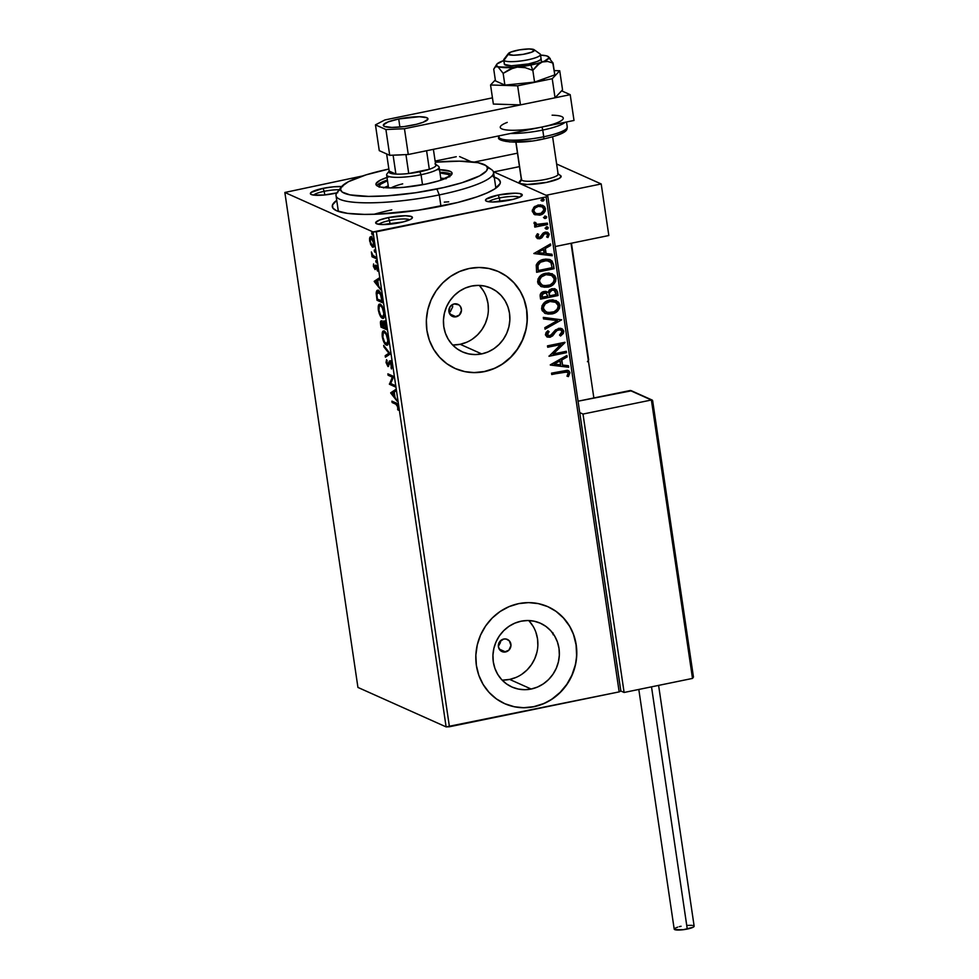 <?xml version="1.0" encoding="UTF-8"?>
<svg xmlns="http://www.w3.org/2000/svg" width="979" height="979" viewBox="0 0 979 979"><rect width="100%" height="100%" fill="white"/><g stroke="black" fill="none" stroke-linecap="round" stroke-linejoin="round"><path stroke-width="1.47" d="M494.248 177.101A84.916 16.043 171.6 0 1 499.192 185.141A84.916 16.043 171.6 0 1 442.435 205.957A84.916 16.043 171.6 0 1 334.316 209.482A84.916 16.043 171.6 0 1 336.727 200.365L332.505 204.941L332.872 208.062L336.433 210.669L347.447 213.349L364.408 214.401L378.298 214.132L418.119 210.216L457.511 202.531L477.006 196.84L487.175 192.887L494.628 188.996L500.098 183.575L500.33 181.947L498.36 179.071L493.232 176.783M499.363 197.978A15.921 3.01 -8.4 0 0 488.815 201.772A15.921 3.01 171.6 0 1 499.363 197.978L499.902 201.625L499.363 197.978A15.921 3.01 171.6 0 1 519.506 197.244A15.921 3.01 -8.4 0 0 499.363 197.978L498.164 195.041L499.363 197.978M509.594 200.157A18.577 3.512 171.6 0 1 485.939 200.928A18.577 3.512 171.6 0 1 498.164 195.041L486.171 199.165L485.621 200.622L486.404 201.184L492.523 202.004L512.898 199.41L518.344 197.734L522.211 195.262L519.898 193.573L515.235 193.193L498.164 195.041A18.577 3.512 171.6 0 1 522.015 195.604A18.577 3.512 171.6 0 1 509.594 200.157M389.532 220.544A15.921 3.01 -8.4 0 0 378.983 224.338A15.921 3.01 171.6 0 1 389.532 220.544L390.07 224.191L389.532 220.544A15.921 3.01 171.6 0 1 409.675 219.798A15.921 3.01 -8.4 0 0 389.532 220.544L388.333 217.595L389.532 220.544M399.762 222.71A18.577 3.512 171.6 0 1 376.12 223.493A18.577 3.512 171.6 0 1 388.333 217.595L379.595 220.018L375.716 222.49L376.572 223.75L382.691 224.558L403.067 221.964L410.446 219.431L412.379 217.815L411.523 216.567L405.404 215.747L388.333 217.595A18.577 3.512 171.6 0 1 412.183 218.158A18.577 3.512 171.6 0 1 399.762 222.71M324.208 191.309A15.921 3.01 -8.4 0 0 313.659 195.09A15.921 3.01 171.6 0 1 324.208 191.309L324.747 194.943L324.208 191.309A15.921 3.01 171.6 0 1 339.211 189.73A15.921 3.01 -8.4 0 0 324.208 191.309L323.021 188.36L324.208 191.309M336.739 192.973A18.577 3.512 171.6 0 1 334.451 193.475A18.577 3.512 171.6 0 1 310.796 194.246A18.577 3.512 171.6 0 1 323.021 188.36L311.028 192.484L310.478 193.94L312.705 194.943L323.78 195.041L337.743 192.728M456.116 316.804A6.633 6.241 -65.9 0 1 448.92 309.694A6.633 6.241 -65.9 0 1 454.219 303.918L458.906 304.897L460.571 306.708L461.476 310.367L459.42 315.005L454.88 316.927L451.429 315.825L448.92 311.64L450.083 306.708L454.219 303.918A6.633 6.241 -65.9 0 1 461.415 311.028A6.633 6.241 -65.9 0 1 456.116 316.804L449.728 313.941L456.116 316.804M505.605 651.941A6.633 6.241 -65.9 0 1 498.409 644.831A6.633 6.241 -65.9 0 1 503.708 639.042L506.167 639.042L509.313 640.841L510.965 645.491L508.909 650.142L504.369 652.063L499.988 650.142L498.409 646.776L499.571 641.845L503.708 639.042A6.633 6.241 -65.9 0 1 510.903 646.152A6.633 6.241 -65.9 0 1 505.605 651.941L499.217 649.077L505.605 651.941M452.592 344.938A34.926 32.882 114.1 0 0 460.179 344.29L481.668 353.908A34.926 32.882 -65.9 0 1 462.382 351.853A34.926 32.882 -65.9 0 1 443.781 316.486A34.926 32.882 -65.9 0 1 471.645 286.052L478.156 285.391L484.593 286.052L490.736 288.022L496.341 291.216L501.187 295.523L505.091 300.761L507.893 306.745L509.508 313.231L509.851 319.986L508.921 326.729L506.755 333.215L503.426 339.199L499.07 344.437L493.857 348.744L487.983 351.938L481.668 353.908L475.158 354.569L468.708 353.908L462.565 351.938L456.973 348.744L452.127 344.437L448.223 339.199L445.421 333.215L443.805 326.729L443.463 319.974L444.393 313.231L446.559 306.745L449.887 300.761L454.244 295.523L459.457 291.216L465.331 288.022L471.645 286.052A34.926 32.882 -65.9 0 1 490.92 288.107A34.926 32.882 -65.9 0 1 509.533 323.474A34.926 32.882 -65.9 0 1 481.668 353.908L460.179 344.29A34.926 32.882 114.1 0 0 486.612 320.06A34.926 32.882 114.1 0 0 479.233 285.415M502.08 680.062A34.926 32.882 114.1 0 0 509.667 679.414L531.156 689.032A34.926 32.882 -65.9 0 1 511.87 686.989A34.926 32.882 -65.9 0 1 493.269 651.61A34.926 32.882 -65.9 0 1 521.134 621.188L527.644 620.527L534.081 621.188L540.224 623.158L545.829 626.352L550.675 630.647L554.579 635.897L557.381 641.869L558.997 648.367L559.339 655.11L558.409 661.865L556.243 668.351L552.915 674.323L548.558 679.573L543.345 683.868L537.471 687.062L531.156 689.032L524.646 689.705L518.197 689.032L512.054 687.062L506.461 683.868L501.615 679.573L497.711 674.323L494.909 668.351L493.294 661.853L492.951 655.11L493.881 648.367L496.047 641.869L499.376 635.897L503.732 630.647L508.945 626.352L514.819 623.158L521.134 621.188A34.926 32.882 -65.9 0 1 540.408 623.231A34.926 32.882 -65.9 0 1 559.021 658.61A34.926 32.882 -65.9 0 1 531.156 689.032L509.667 679.414A34.926 32.882 114.1 0 0 536.1 655.196A34.926 32.882 114.1 0 0 528.721 620.539M504.54 703.583A53.074 49.966 114.1 0 0 533.751 706.667L533.922 706.74A53.074 49.966 -65.9 0 1 504.626 703.632A53.074 49.966 -65.9 0 1 476.345 649.872A53.074 49.966 -65.9 0 1 518.699 603.627L509.104 606.613L500.171 611.471L492.241 618.006L485.621 625.973L480.567 635.065L477.275 644.928L475.855 655.184L476.381 665.439L478.829 675.302L483.1 684.382L489.023 692.349L496.39 698.896L504.907 703.754L514.232 706.74L524.034 707.756L533.922 706.74L543.516 703.754L552.45 698.896L560.367 692.361L566.988 684.394L572.042 675.302L575.346 665.439L576.753 655.184L576.227 644.928L573.78 635.065L569.521 625.985L563.586 618.018L556.219 611.471L547.714 606.613L538.377 603.627L528.574 602.611L518.699 603.627A53.074 49.966 -65.9 0 1 547.995 606.747A53.074 49.966 -65.9 0 1 576.264 660.495A53.074 49.966 -65.9 0 1 533.922 706.74L533.751 706.667A53.074 49.966 114.1 0 0 576.093 660.47A53.074 49.966 114.1 0 0 547.91 606.711M455.051 368.459A53.074 49.966 114.1 0 0 484.275 371.543L484.434 371.616A53.074 49.966 -65.9 0 1 455.137 368.496A53.074 49.966 -65.9 0 1 426.856 314.736A53.074 49.966 -65.9 0 1 469.21 268.491L459.616 271.489L450.683 276.347L442.753 282.882L436.132 290.849L431.078 299.941L427.786 309.792L426.367 320.047L426.893 330.302L429.34 340.166L433.611 349.258L439.534 357.225L446.901 363.76L455.419 368.618L464.744 371.616L474.546 372.62L484.434 371.616L494.028 368.618L502.961 363.76L510.879 357.225L517.499 349.258L522.553 340.178L525.858 330.315L527.265 320.06L526.739 309.805L524.291 299.941L520.033 290.849L514.097 282.882L506.73 276.347L498.225 271.489L488.888 268.491L479.086 267.487L469.21 268.491A53.074 49.966 -65.9 0 1 498.507 271.611A53.074 49.966 -65.9 0 1 526.775 325.371A53.074 49.966 -65.9 0 1 484.434 371.616L484.275 371.543A53.074 49.966 114.1 0 0 526.604 325.346A53.074 49.966 114.1 0 0 498.421 271.575M391.784 209.885L388.394 210.632L391.784 209.885A79.605 15.04 -8.4 0 0 373.929 214.291M338.391 211.427A79.605 15.04 171.6 0 1 338.306 211.048L336.03 195.58A79.605 15.04 171.6 0 1 340.496 189.449M357.935 687.429L284.852 192.471L373.036 231.937L446.118 726.895L357.935 687.429L446.118 726.895L373.036 231.937L284.852 192.471L362.597 175.963L284.852 192.471L357.935 687.429M370.539 238.362L370.772 237.371L369.768 237.579L369.634 241.005L372.167 246.818L373.256 247.112L373.954 246.01L373.427 240.614L371.065 236.894L370.025 237.114L369.511 238.937L370.686 244.652L373.121 247.149M376.217 258.64L376.009 257.257L372.656 255.201L371.384 251.946L372.032 256.767L376.217 258.64L376.009 257.257L373.134 255.764L371.384 251.946L372.032 256.767L376.217 258.64M373.378 266.361L375.03 269.543L376.585 266.68L377.6 271.146L377.747 268.54L376.548 265.431L375.52 265.236L374.639 268.099L373.513 264.146L373.378 266.361L375.446 269.335L375.985 266.618L374.639 268.099L373.586 263.951L373.378 266.361M378.31 290.482C377.111 289.747 376.401 290.702 376.193 293.333L376.903 293.186L376.193 293.333L377.025 300.272L382.74 302.829L381.002 294.018L379.093 290.996L377.27 290.384L376.193 293.076L377.025 300.272L382.74 302.829L382.116 298.632C381.198 293.724 379.925 291.008 378.31 290.482L377.429 290.335L378.432 290.127M383.915 321.075L382.875 323.266L381.406 321.039C380.513 320.647 380.244 321.822 380.611 324.551L380.99 327.108L386.705 329.666L385.555 323.511L383.915 321.075L382.875 323.266L381.761 321.283L380.684 321.222L380.99 327.108L386.705 329.666L386.167 326.056L383.548 321.014M390.291 353.957L383.682 345.379L383.903 346.896L388.896 353.223L385.2 355.671L385.42 357.188L390.291 353.957L383.682 345.379L383.903 346.896L388.896 353.223L385.2 355.671L385.42 357.188L390.291 353.957M394.929 385.42L390.682 383.523L393.595 376.401L387.88 373.843L388.088 375.226L392.346 377.135L389.422 384.257L395.137 386.815L394.929 385.42L390.682 383.523L393.644 376.719L387.88 373.843L388.088 375.226L392.346 377.135L389.422 384.257L395.137 386.815L394.929 385.42M395.92 404.229L397.315 405.526L398.11 410.177L398.269 407.068L397.095 403.789L391.918 401.145L392.126 402.528L396.923 404.021L392.126 402.528L395.92 404.229L397.682 406.811L398.11 410.177L398.269 407.068C397.56 404.18 396.728 402.773 395.773 402.871L391.918 401.145L392.126 402.528L393.02 401.635L396.923 404.021L395.92 404.229M390.719 393.044L397.29 401.39L394.965 397.205L394.219 392.126L395.773 391.098L395.553 389.581L390.682 392.812L391.686 392.603L390.719 393.044L397.29 401.39L394.965 397.205L394.219 392.126L395.773 391.098L395.553 389.581L390.719 393.044M390.009 360.97L388.614 363.136L389.532 362.952L388.614 363.136L388.296 364.604L389.152 364.421L387.684 365.106L386.558 359.636L386.105 362.683L387.917 366.501L389.715 362.56L391.062 362.169L390.205 362.352L392.077 365.204L391.013 367.712L392.016 367.504L391.013 367.712L391.478 368.961L392.126 365.473L390.584 361.435L389.312 361.141L387.868 365.143L386.766 363.38L386.558 359.636L386.056 362.377L388.137 366.562L389.715 362.56L390.633 362.732L391.478 368.961L392.126 365.473L389.666 360.921L390.658 360.713M386.252 344.008L387.574 344.938L386.326 345.061C387.965 345.844 388.614 343.972 388.284 339.432C387.207 334.561 385.873 331.808 384.245 331.159C382.581 330.339 381.932 332.224 382.287 336.849L382.287 336.849C383.364 341.695 384.71 344.424 386.326 345.061L387.696 344.816L388.296 343.445L387.525 336.225L384.514 331.306L383.278 331.086L382.263 332.774L383.046 340.031L385.249 344.216L387.329 344.853L385.848 343.519M383.609 318.102L382.361 318.224C384.001 319.007 384.649 317.135 384.319 312.595C383.254 307.724 381.908 304.971 380.293 304.322C378.628 303.502 377.967 305.387 378.322 310.013L378.322 310.013C379.399 314.859 380.745 317.588 382.361 318.224L383.731 317.979L384.331 316.609L383.572 309.388L380.819 304.64L379.314 304.249L378.298 305.938L379.081 313.194L381.284 317.38L383.364 318.016L381.896 316.682M374.259 281.536L380.819 289.87L378.494 285.684L377.747 280.618L379.301 279.59L379.081 278.073L374.223 281.303L375.214 281.095L374.259 281.536L380.819 289.87L378.494 285.684L377.747 280.618L379.301 279.59L379.081 278.073L374.259 281.536M376.462 262.861L375.838 260.683L376.279 262.715L376.12 260.549L376.462 262.861L376.768 261.907M374.884 252.215L374.272 250.049L374.712 252.08L374.541 249.902L374.235 250.844L374.884 252.215L375.19 251.273M372.326 234.862L371.714 232.696L372.155 234.727L371.983 232.549L371.677 233.492L372.326 234.862L372.632 233.92M546.074 196.926L619.169 691.884L449.434 726.748L376.34 231.79L546.074 196.926L373.036 231.937L376.34 231.79L449.434 726.748L446.118 726.895L619.169 691.884L546.074 196.926L547.763 196.045L493.379 171.704L547.763 196.045L546.074 196.926M534.926 214.756L540.787 214.866L545.205 211.085L545.474 208.723L544.544 206.618L540.457 204.819L534.767 206.447L532.246 210.301L533.971 214.217L539.662 215.172C543.284 214.462 545.23 212.308 545.474 208.723L542.88 205.431L538.156 204.99L533.812 207.267L532.258 211.44L534.926 214.756M547.579 224.509L547.371 223.126L538.67 224.68L536.1 224.032L535.758 222.612L534.301 222.233L534.02 223.077L536.492 225.354L534.607 225.745L534.815 227.128L547.579 224.509L534.779 226.92L547.579 224.509L547.371 223.126L536.627 224.35L535.758 222.612L534.301 222.233L534.02 223.371L536.492 225.354L534.607 225.745L534.815 227.128L547.579 224.509M536.002 236.796L537.422 238.582L540.249 238.619L542.109 237.469L544.238 234.116L546.147 233.492L547.714 234.813L546.649 236.991L547.959 237.542L549.195 234.005L547.689 232.378L545.462 232.109L542.99 233.247L539.784 237.297L537.814 236.93L538.646 234.336L537.434 233.748L536.064 235.939L537.422 238.582L539.747 238.754L541.644 237.897L544.238 234.116L546.771 233.663L547.714 234.813L546.649 236.991L547.959 237.542L549.256 234.336L547.726 232.39L545.144 232.158L543.235 233.026L540.592 236.808L539.478 237.371L537.569 236.392L538.646 234.336L537.434 233.748L536.002 236.796M553.49 264.501L551.997 260.903L549.341 259.411L545.499 259.105L540.641 260.426L536.321 264.82L536.627 272.284L554.102 268.699L553.49 264.501L553.784 268.552L553.49 264.501L550.357 259.778L543.945 259.337C540.335 259.863 537.765 261.797 536.223 265.125L536.627 272.284L554.102 268.699L536.602 272.076L553.784 268.552L553.49 264.501M558.067 295.536L556.598 289.845L551.948 288.683L549.366 289.931L547.897 292.452L544.997 291.399L541.558 292.586L540.175 294.801L540.592 299.121L558.067 295.536L540.567 298.913L558.067 295.536L557.54 291.926L555.338 288.976L551.948 288.683L547.897 292.452L543.932 291.522C541.191 292.109 539.943 293.798 540.212 296.576L540.592 299.121L558.067 295.536M561.652 319.827L543.296 317.404L543.516 318.909L557.418 320.574L544.813 327.684L545.034 329.201L561.652 319.827L544.997 328.895L561.652 319.827L543.296 317.404L543.516 318.909L557.418 320.574L544.813 327.684L545.034 329.201L561.652 319.827M566.303 351.29L553.306 353.957L564.969 342.271L547.494 345.856L547.702 347.239L560.734 344.571L549.035 356.27L566.511 352.673L566.303 351.29L553.306 353.957L565.018 342.577L547.494 345.856L547.702 347.239L560.734 344.571L549.035 356.27L566.511 352.673L566.303 351.29M563.353 372.155L567.685 372.301L568.15 373.648L566.976 376.169L568.42 376.597L569.937 372.779L569.032 371.041L567.257 370.295L551.532 373.158L551.728 374.541L563.035 372.008L551.703 374.333L567.184 371.971L568.15 373.158L566.976 376.169L568.42 376.597L569.937 372.779L568.285 370.576L551.532 373.158L551.728 374.541L563.353 372.155M550.333 365.057L568.664 367.247L568.432 365.742L562.558 365.032L561.811 359.966L567.135 356.968L566.914 355.45L550.296 364.824L568.664 367.247L568.432 365.742L562.558 365.032L561.811 359.966L567.135 356.968L566.914 355.45L550.333 365.057M560.49 329.837L558.36 329.58L560.649 329.899L562.019 331.648L559.523 335.075L560.575 336.017L563.794 331.183L562.497 329.079L560.172 328.234L555.521 329.874L550.284 335.687L547.31 334.904L549.084 331.624L547.848 330.767L546.074 332.505L545.413 334.855L547.139 337.033L550.651 337.057L557.039 330.535L559.217 329.666L561.224 330.253L562.019 331.648L559.523 335.075L560.575 336.017L563.341 333.411L563.794 331.183L561.493 334.965M556.06 300.553L559.951 305.142L556.219 300.626L549.733 300.1C544.679 301.055 541.962 304.016 541.595 309.021L545.181 313.415L553.416 313.549L557.589 311.065L559.523 308.385L559.951 305.142L558.593 302.254L552.915 299.843L548.95 300.296L545.23 301.96L541.999 305.742L542.072 310.563L545.609 313.586L551.862 313.965L545.022 313.341M552.095 273.716L555.986 278.305L552.266 273.79L545.768 273.263C540.714 274.218 538.009 277.179 537.63 282.185L541.216 286.578L549.452 286.712L553.624 284.228L555.558 281.548L555.986 278.305L554.628 275.417L548.95 273.006L544.985 273.459L541.265 275.123L538.034 278.905L538.107 283.726L541.644 286.749L547.91 287.128L541.057 286.504M533.861 253.549L552.193 255.739L551.972 254.234L546.098 253.524L545.352 248.458L550.675 245.448L550.455 243.942L533.861 253.549L552.193 255.739L551.972 254.234L546.098 253.524L545.352 248.458L550.675 245.448L550.455 243.942L533.861 253.549M546.331 226.7L548.277 227.703L546.661 226.847L545.364 228.303L546.992 229.159L547.922 228.67L547.42 226.847L545.364 228.034L546.992 229.159L545.046 228.156M544.752 216.053L546.71 217.057L545.083 216.2L543.798 217.656L546.343 218.036L546.686 216.934L545.597 216.163L543.786 217.522L545.425 218.513L543.467 217.509M542.195 198.7L544.153 199.704L542.525 198.847L541.24 200.303L543.786 200.683L544.079 199.459L543.039 198.81L541.228 200.034L542.868 201.16L540.91 200.157M620.845 691.015L547.763 196.045L620.845 691.015L619.169 691.884L620.845 691.015L624.112 692.471L583.007 414.056L579.739 412.6L583.007 414.056L651.39 400.007L583.007 414.056L624.112 692.471L692.508 678.423L624.112 692.471L620.845 691.015M471.07 161.719L459.579 156.579L471.07 161.719M456.263 156.726L435.117 161.07L456.263 156.726M342.687 186.622L333.68 186.793L323.021 188.36A18.577 3.512 171.6 0 1 341.659 186.561M487.493 167.752A79.605 15.04 171.6 0 1 493.538 172.316L495.827 187.784A79.605 15.04 171.6 0 1 495.851 188.176M448.688 201.809L444.295 202.127L448.688 201.809M448.969 311.885A47.763 9.031 -8.4 0 0 450.377 311.579L452.763 306.66M498.678 645.553L499.474 644.549L498.678 645.553M500.073 643.399L500.453 642.151L500.073 643.399M500.612 640.866L500.453 642.151L500.612 640.866M474.387 372.546L484.275 371.543L493.857 368.545M502.79 363.686L510.72 357.151L517.34 349.185L522.394 340.105L525.686 330.241M527.106 319.986L526.58 309.731L524.132 299.868M519.861 290.775L513.938 282.809L506.571 276.274M455.247 368.545L464.584 371.543M523.875 707.682L533.751 706.667L543.345 703.681M552.278 698.822L560.208 692.288L566.829 684.321L571.883 675.229L575.175 665.365M576.594 655.11L576.068 644.855L573.621 634.992M569.35 625.911L563.427 617.945L556.06 611.398M504.736 703.681L514.073 706.667M503.157 680.087L509.667 679.414L515.97 677.444M521.856 674.25L527.069 669.954L531.426 664.704L534.754 658.732L536.92 652.247M537.85 645.491L537.508 638.749L535.892 632.25M533.09 626.279L529.186 621.029M453.669 344.951L460.179 344.29L466.493 342.32M472.367 339.126L477.581 334.818L481.937 329.58L485.266 323.596L487.432 317.11M488.362 310.367L488.019 303.612L486.404 297.126M483.602 291.142L479.698 285.905M568.126 370.503L569.937 372.779L568.42 376.597L567 376.132L568.101 376.45L569.582 373.672L569.313 371.665L567.747 370.343M567 371.898L563.035 372.008L567.049 371.922M566.633 355.61L567.135 356.968L561.481 359.819L562.558 365.032L561.481 359.819L566.817 356.821L566.633 355.61M568.126 365.705L568.664 367.247L550.32 364.947L568.334 367.101L568.126 365.705M559.78 360.786L554.2 363.931L559.78 360.786L554.2 363.931L560.11 360.933L560.686 364.812L554.53 364.078L560.686 364.812L559.78 360.786M566.009 351.351L566.511 352.673L548.999 356.062L566.18 352.526L566.009 351.351M560.404 344.424L547.665 347.031L560.404 344.424M564.675 342.332L552.976 353.811L564.675 342.332M557.039 330.535L554.261 333.264L557.039 330.535M552.523 335.981L554.591 333.411L552.523 335.981L549.635 337.094L552.523 335.981M561.554 328.565L563.794 331.183L561.726 328.638L558.507 328.344L549.684 335.87L548.154 335.748L546.882 334.365L549.084 331.624L547.848 330.767L545.413 334.855L547.102 337.009L549.965 337.241L546.955 336.935M548.558 335.785L546.882 334.365L547.995 335.662M561.481 334.977L563.5 331.416L561.444 328.516M548.925 337.204L552.193 335.834L556.353 330.706M556.708 330.388L560.453 329.813M557.088 320.427L543.504 318.799L557.088 320.427M551.862 313.965C556.855 313.011 559.547 310.074 559.951 305.142L559.621 304.995C559.217 309.927 556.525 312.864 551.544 313.818L551.862 313.965M544.557 313.133L548.362 314.075L552.327 313.635L555.999 311.958L558.373 309.658M547.689 314.014L548.362 314.075M549.953 314.051L550.749 313.965M559.107 308.422L559.45 304.188L556.366 300.712M559.45 304.188L559.156 303.429M546.294 312.13L543.112 308.764L544.434 304.249L549.611 301.348L555.313 301.96M555.069 301.838L549.611 301.348L555.24 301.911L558.165 305.546C557.81 309.486 555.644 311.836 551.654 312.582L546.355 312.179L543.382 308.593C543.749 304.616 545.927 302.254 549.941 301.495L549.611 301.348C545.609 302.107 543.418 304.469 543.051 308.446L546.196 312.093M546.71 291.681L545.719 291.35M555.166 288.903L557.54 291.926L557.736 295.389L556.978 290.873L554.334 288.585M554.126 290.212L551.826 289.931L549.023 292.745L549.146 294.997L549.354 292.892L552.156 290.078L554.298 290.273L556.072 294.508L549.574 295.854L549.341 291.73L551.324 290.065L554.395 290.371L553.159 289.894M546.123 293.015L547.787 296.221L542.182 297.371L542.366 293.896L546.123 293.015L543.847 292.758L541.644 295.78L544.165 292.905L546.258 293.076L547.787 296.221L541.852 297.224L542.048 293.749L545.805 292.868M547.91 287.128C552.89 286.174 555.582 283.237 555.986 278.305L555.656 278.158C555.252 283.09 552.56 286.027 547.579 286.982L547.91 287.128M540.604 286.296L544.41 287.239L548.362 286.798L552.034 285.122L554.408 282.821M545.988 287.214L546.784 287.128M555.142 281.585L555.485 277.351L552.401 273.875M555.485 277.351L555.191 276.592M542.329 285.293L539.148 281.928L540.469 277.412L545.646 274.512L551.348 275.123M551.104 275.001L545.646 274.512L551.275 275.075L554.2 278.709C553.845 282.65 551.679 284.999 547.689 285.746L542.403 285.342L539.417 281.756C539.784 277.779 541.962 275.417 545.976 274.658L545.646 274.512C541.644 275.27 539.453 277.632 539.086 281.609L542.231 285.256M550.186 259.704L553.159 264.354L552.156 261.369L549.745 259.508M548.889 260.94L543.822 260.585C540.861 261.014 538.805 262.605 537.655 265.382L538.217 270.534L537.985 265.529C539.123 262.751 541.179 261.148 544.153 260.732L549.048 261.014L550.896 262.568L552.107 267.671L538.217 270.534L537.569 265.884L539.258 262.739L543.822 260.585L548.778 260.891M550.174 244.101L550.675 245.448L545.022 248.311L545.768 253.377L545.022 248.311L550.345 245.313L550.174 244.101M551.654 254.197L552.193 255.739L533.849 253.439L551.862 255.592L551.654 254.197M543.321 249.278L537.74 252.423L543.321 249.278L537.74 252.423L543.639 249.425L544.214 253.304L538.058 252.57L544.214 253.304L543.321 249.278M537.422 233.748L538.646 234.336L537.238 236.245L539.148 237.224L537.238 236.245L538.315 234.189L537.422 233.748M539.478 237.371L537.569 236.392M547.542 232.317L549.256 234.336L547.959 237.542L546.661 236.979L547.628 237.395L548.938 235.082L547.371 232.231M546.612 233.602L543.92 233.969L541.644 237.897L537.251 238.497M537.422 238.582L540.885 238.056L544.177 233.761L546.515 233.54M548.681 235.951L548.938 235.082M538.291 237.261L537.238 236.245M545.364 228.303L546.992 229.159L548.277 227.703L546.661 226.847M548.277 227.703L546.992 229.159M546.001 229.074L547.591 228.523L547.665 226.932M534.632 224.57L535.342 224.95M535.501 225.023L536.492 225.354M536.565 224.313L535.44 222.466L536.468 224.277M547.077 223.175L547.249 224.362L547.077 223.175M543.798 217.656L545.425 218.513L546.71 217.057L545.083 216.2M546.71 217.057L545.425 218.513M544.434 218.427L546.319 217.436L545.756 216.151M542.709 205.357L545.156 208.576C544.899 212.162 542.966 214.315 539.331 215.025L534.607 214.609L539.331 215.025L543.48 212.896L545.181 209.775L543.945 206.19M544.214 206.471L542.342 205.198M535.721 213.434L533.775 211.819L533.788 209.212L535.599 207.23L538.903 206.104M539.759 206.092L542.195 206.802M541.864 206.618L538.046 206.226L542.023 206.679L543.908 209.053C543.663 211.709 542.182 213.287 539.466 213.777L535.831 213.483L533.836 211.121C534.142 208.454 535.648 206.875 538.377 206.373L538.046 206.226C535.329 206.728 533.812 208.307 533.506 210.974L535.66 213.41M541.24 200.303L542.868 201.16L544.153 199.704L542.525 198.847M544.153 199.704L542.868 201.16M541.534 200.928L543.455 200.536L543.529 198.945M549.941 301.495L556.109 302.389L557.785 304.298L558.165 306.868L557.124 309.291L554.102 311.763L547.836 312.644L544.104 310.38L543.382 307.259L545.315 303.808L549.941 301.495M549.476 295.144L549.403 292.635L550.724 290.677L552.817 289.992L555.203 290.983L556.072 294.508L549.574 295.854L549.476 295.144M545.976 274.658L552.144 275.552L553.82 277.461L554.212 280.031L553.159 282.454L550.137 284.926L543.871 285.807L540.555 284.045L539.417 280.422L541.35 276.971L545.976 274.658M538.217 270.534L537.985 265.529L540.396 262.237L546.808 260.5L550.896 262.568L552.107 267.671L538.217 270.534M538.377 206.373L542.513 206.948L543.92 209.947L541.118 213.226L537.043 213.85L534.607 212.676L533.836 210.228L535.219 207.927L538.377 206.373M398.318 409.124L397.572 409.271L398.318 409.124M392.212 393.46L391.722 392.836L392.212 393.46M392.077 393.546L394.243 392.359L394.818 396.238L392.077 393.546L393.717 392.457L394.292 396.348L392.077 393.546M395.039 386.118L389.422 384.257L390.425 384.049L389.385 383.964L390.376 383.756L393.35 376.927L388.088 375.226L388.981 374.333L393.35 376.927L390.425 384.049L395.039 386.118M387.917 366.501L388.675 366.183M387.904 365.13L388.675 366.158L387.917 365.143L388.896 364.934M388.296 364.604L387.684 365.106M388.675 364.898L389.299 364.396L388.773 364.934M390.315 360.933L389.605 362.94L391.013 360.761M387.109 360.48L387.011 361.337M386.362 356.564L386.203 355.463L385.2 355.671L389.764 353.101L386.203 355.463L386.362 356.564M389.728 353.052L388.896 353.223L389.728 353.052M384.735 346.725L383.903 346.896L384.735 346.725M384.245 331.159L383.438 331.037M383.181 332.946L383.976 331.061M386.326 345.061L387.121 345.171M384.282 330.878L383.107 333.668M385.249 332.273L385.873 332.603M388.492 342.834L387.892 343.519M382.862 337.045C382.605 333.398 383.132 331.893 384.453 332.554L385.457 332.346L384.453 332.554C385.763 333.056 386.84 335.271 387.696 339.211L387.696 339.211C387.953 342.834 387.427 344.314 386.118 343.666C384.82 343.164 383.731 340.961 382.862 337.045L383.352 332.725L384.661 332.664L386.228 334.561L387.831 340.459L386.889 343.727L384.576 342.063L382.862 337.045M385.726 332.493L384.453 332.554M388.357 343.078L386.118 343.666M381.981 326.9L381.883 326.215L381.981 326.9M381.406 321.039L382.03 320.769M382.41 322.177L381.382 322.385L383.731 326.692L381.369 325.983L381.626 322.421L383.193 326.802L381.369 325.983L381.614 321.149M383.878 323.058L384.918 320.867M384.135 321.161L383.878 322.47M381.688 321.026L381.418 322.654M384.967 322.213L384.417 323.976M383.119 322.678L383.499 323.388M383.78 327.059L383.425 324.184L385.004 322.287L384.123 322.458L386.436 327.904L383.78 327.059L383.438 323.327L384.123 322.458L385.91 328.014L383.78 327.059M384.869 322.213L384.123 322.458M380.293 304.322L379.473 304.2M379.228 306.109L380.023 304.224M382.361 318.224L383.156 318.334M382.287 317.172L383.621 318.102M380.317 304.041L379.142 306.831M381.284 305.436L381.92 305.766M384.527 315.997L383.927 316.682M378.897 310.208C378.64 306.562 379.167 305.056 380.488 305.717L381.492 305.509L380.488 305.717C381.798 306.219 382.875 308.434 383.731 312.374L383.731 312.374C383.988 315.997 383.462 317.477 382.153 316.829C380.855 316.327 379.779 314.124 378.897 310.208L379.387 305.889L380.696 305.827L382.275 307.724L383.866 313.623L382.924 316.89L380.611 315.226L378.897 310.208M381.761 305.656L380.488 305.717M384.404 316.241L382.153 316.829M378.016 300.063L377.918 299.378L378.016 300.063M378.065 290.273L377.245 292.158L377.967 290.359M378.494 291.681L380.133 292.072M381.945 301.177L377.404 299.146L376.842 294.312L379.509 291.656L377.821 291.754L381.577 295.793L382.471 301.067L377.404 299.146L376.842 293.884L377.649 291.803L379.142 292.28L380.452 294.238L381.945 301.177M379.828 291.828L378.518 291.864M375.74 281.952L375.251 281.328L375.74 281.952M375.618 282.038L377.784 280.838L378.347 284.73L375.618 282.038L377.245 280.949L377.821 284.828L375.618 282.038M374.884 266.3L375.973 267.72M375.52 265.236L375.202 266.741L376.328 266.472L377.6 271.146L377.747 268.54L376.107 265.076M377.833 270.02L377.099 270.18L377.833 270.02M377.099 266.312L376.328 266.472L377.099 266.312M377.331 266.264L376.768 267.708M376.621 261.32L375.814 261.491L376.621 261.32M376.12 260.549L375.814 261.491M376.107 257.942L372.032 256.767L373.036 256.571L372.889 255.568L373.036 256.571L376.107 257.942M375.043 250.673L374.235 250.844L375.043 250.673M374.541 249.902L374.235 250.844M372.558 247.075L373.562 246.867L372.558 247.075C373.758 247.638 374.223 246.255 373.966 242.939C373.207 239.402 372.24 237.383 371.065 236.894L372.057 236.685M371.335 236.649L369.768 237.579M372.314 245.619L371.885 244.848M371.029 236.918L370.503 238.729M371.739 238.032L370.821 238.215L372.265 238.081L371.274 238.276L373.452 242.706C373.611 245.154 373.256 246.145 372.363 245.68L370.148 241.238L371.274 238.276L371.849 238.729L373.28 241.825L373.378 245.105L372.069 245.509L370.564 242.976L370.074 239.659L371.274 238.276M374.064 245.399L372.363 245.68M372.485 233.332L371.677 233.492L372.485 233.332M371.983 232.549L371.677 233.492M341.487 186.769L337.07 192.496A79.605 15.04 -8.4 0 0 439.277 194.907L436.879 189.02A74.306 14.049 171.6 0 1 341.487 186.769A74.306 14.049 171.6 0 1 388.859 169.037L366.158 174.825L348.438 181.702L341.61 186.622L340.508 189.559L342.222 192.08L349.931 194.87L368.606 196.412L387.354 195.812L415.61 192.753L443.622 187.564L461.892 182.755L479.612 175.877L486.441 170.958L487.542 168.021L485.817 165.512L478.107 162.71L459.432 161.168L435.288 162.184A74.306 14.049 171.6 0 1 485.755 165.463A74.306 14.049 171.6 0 1 436.879 189.02L439.277 194.907A79.605 15.04 171.6 0 1 336.03 195.58M449.753 176.856L449.606 175.547L448.101 174.446L439.987 172.989A35.819 6.767 171.6 0 1 449.838 176.134A35.819 6.767 171.6 0 1 449.851 176.183L449.851 176.171M445.127 178.606A35.819 6.767 -8.4 0 0 440.746 178.154L446.057 178.778M451.662 174.543A38.475 7.269 -8.4 0 0 439.889 172.28L450.597 173.932M436.94 169.661A38.475 7.269 171.6 0 1 452.09 173.173A38.475 7.269 171.6 0 1 425.865 184.089L403.752 187.332L390.499 187.919L380.831 187.111L377.833 186.23L376.217 185.043L376.046 183.636L380.06 180.295L386.999 177.456M440.954 206.251L439.277 194.907L440.954 206.251M493.538 172.316A79.605 15.04 171.6 0 1 439.277 194.907A79.605 15.04 -8.4 0 0 491.642 169.673L485.755 165.463M439.498 169.71L450.218 171.362L451.833 172.537L451.992 173.956L450.695 175.559L438.812 180.846L425.865 184.089A38.475 7.269 171.6 0 1 375.96 184.407A38.475 7.269 171.6 0 1 389.434 176.673M377.735 184.603L387.378 180.038A38.475 7.269 -8.4 0 0 376.756 185.606M379.203 187.197L380.256 184.382L387.488 180.748A35.819 6.767 171.6 0 0 378.959 186.597L378.971 186.634A35.819 6.767 171.6 0 1 378.959 186.597M383.535 187.931L388.247 185.9A35.819 6.767 -8.4 0 0 384.184 187.601M402.283 183.942L402.699 183.844A26.531 5.017 171.6 0 0 391.098 187.919M519.188 182.118L520.167 183.55L527.167 184.48L546.674 182.375A21.232 4.014 171.6 0 1 519.139 182.547L519.139 182.547A21.232 4.014 171.6 0 0 519.347 182.987A21.232 4.014 -8.4 0 0 543.186 183.024A21.232 4.014 -8.4 0 0 560.93 175.902L558.091 173.87L560.93 175.902A21.232 4.014 171.6 0 1 561.138 176.342A21.232 4.014 171.6 0 1 546.674 182.375L558.874 178.619L561.089 176.783L560.11 175.351M556.635 164.007L601.204 183.966L608.828 235.523L601.204 183.966L546.062 195.286L601.204 183.966L556.635 164.007M555.215 246.537L608.828 235.523L555.215 246.537M519.47 166.626L493.808 171.9L519.47 166.626M557.687 173.54L560.637 175.645A21.232 4.014 -8.4 0 1 560.93 175.902A21.232 4.014 171.6 0 0 560.233 175.4A21.232 4.014 171.6 0 1 561.138 176.342A21.232 4.014 171.6 0 1 541.95 183.232A21.232 4.014 171.6 0 1 519.347 182.987L521.562 179.977L519.347 182.987A21.232 4.014 -8.4 0 1 519.421 181.727L521.623 178.863M553.025 632.887L553.123 634.735M539.674 53.71A18.577 3.512 171.6 0 1 540.286 54.151L534.326 49.88A13.265 2.509 171.6 0 1 523.239 54.334A13.265 2.509 171.6 0 1 508.334 54.31L503.904 60.355A18.577 3.512 -8.4 0 0 524.756 60.38A18.577 3.512 -8.4 0 0 540.286 54.151A18.577 3.512 171.6 0 1 540.469 54.543A18.577 3.512 171.6 0 1 523.679 60.563A18.577 3.512 171.6 0 1 503.904 60.355L504.515 64.479L503.904 60.355A18.577 3.512 171.6 0 1 503.72 59.964L504.32 64.088A18.577 3.512 171.6 0 0 528.415 63.941L511.344 65.789L504.454 64.394M557.944 173.772A18.577 3.512 171.6 0 1 542.415 180.001A18.577 3.512 171.6 0 1 521.562 179.977A18.577 3.512 -8.4 0 0 541.35 180.173A18.577 3.512 -8.4 0 0 558.128 174.152L552.609 136.779M515.994 142.212L521.562 179.977L515.994 142.212M515.86 142.212L521.379 179.585A18.577 3.512 -8.4 0 0 521.562 179.977A18.577 3.512 171.6 0 1 521.452 179.157M534.326 49.88L529.174 48.95L519.433 49.868L510.793 52.083L508.334 54.31L513.486 55.252L523.239 54.334L531.866 52.107L534.326 49.88L540.286 54.151A18.577 3.512 -8.4 0 0 540.029 53.918L534.142 49.721A13.265 2.509 171.6 0 1 534.326 49.88M508.382 53.527L503.965 59.254A18.577 3.512 -8.4 0 0 503.904 60.355L508.334 54.31A13.265 2.509 171.6 0 1 508.382 53.527A13.265 2.509 171.6 0 1 520.963 49.623A13.265 2.509 171.6 0 1 534.142 49.721M631.431 390.805L578.051 401.206L630.17 390.511L651.39 400.007L692.508 678.423L693.45 677.052L652.626 401.023L693.291 676.354M630.794 390.523L652.381 400.178L652.626 401.023L652.381 400.178M651.953 399.995L692.508 678.423L693.45 677.052M517.475 153.177L474.179 162.073L517.475 153.177M571.381 243.22L588.599 359.844L571.381 243.22M638.81 689.461L674.201 929.132A10.084 1.909 -8.4 0 0 687.27 929.047L651.512 686.842L687.27 929.047A10.084 1.909 -8.4 0 0 694.148 926.183L658.598 685.386M692.875 925.473L694.087 926.024L693.071 927.26L683.415 929.683L674.69 929.609L674.568 928.508L677.676 927.125M679.279 926.672L681.066 926.269M686.866 925.424L691.749 925.326M539.613 63.305L542.256 61.983A26.531 5.017 171.6 0 1 530.863 65.03L532.833 70.353L537.165 65.238L542.256 61.983L547.726 61.457L553.074 63.109L554.812 74.857L534.571 82.101L504.895 85.112L503.157 73.364L513.4 67.869L517.291 67.11L525.233 67.686L532.833 70.353L534.571 82.101L532.833 70.353L539.613 63.305M503.806 60.551L503.145 60.771A26.531 5.017 171.6 0 1 503.806 60.551L497.002 63.99L496.475 65.385L497.736 66.511A26.531 5.017 171.6 0 1 496.671 64.406L493.734 69.154L495.46 80.89L493.734 69.154L495.484 66.768L513.987 67.404L537.043 63.586L544.373 61.163L548.889 58.042L548.509 56.77L546.38 55.815L540.237 55.105M493.734 69.154L495.484 66.768L497.736 66.511L503.157 73.364L509.741 69.264L517.291 67.11L525.233 67.686L532.833 70.353L530.863 65.03A26.531 5.017 171.6 0 1 517.291 67.11A26.531 5.017 171.6 0 1 497.736 66.511L503.157 73.364L504.895 85.112L534.571 82.101L554.812 74.857L552.707 62.448M550.32 58.716L548.497 56.758A26.531 5.017 171.6 0 1 542.256 61.983L547.726 61.457L553.074 63.109L547.665 56.256A26.531 5.017 171.6 0 1 548.497 56.758M504.895 85.112L495.46 80.89L504.895 85.112M540.959 58.361L540.408 59.817L537.165 61.518L528.415 63.941A18.577 3.512 171.6 0 0 541.081 58.667L541.081 58.667M496.671 64.406A26.531 5.017 171.6 0 1 503.145 60.771L503.145 60.771M540.555 55.118A26.531 5.017 171.6 0 1 547.665 56.256M520.461 104.888L517.646 85.809L552.229 78.712L555.044 97.79L520.461 104.888L493.367 104.055L490.552 84.977L493.367 104.055L520.461 104.888L555.044 97.79L552.229 78.712L559.731 70.769L562.546 89.848L555.044 97.79L562.546 89.848L559.731 70.769L554.187 70.598L559.731 70.769L552.229 78.712L517.646 85.809L520.461 104.888M495.325 79.935L490.552 84.977L517.646 85.809L490.552 84.977L495.325 79.935M412.587 125.177A22.554 4.259 171.6 0 1 383.327 125.373A22.554 4.259 171.6 0 1 398.71 118.973L399.897 127.062L398.71 118.973L419.428 116.721L426.868 117.713L427.909 119.242L423.209 122.24L416.589 124.272L403.935 126.609L391.857 127.429L384.429 126.438L383.389 124.908L388.088 121.91L398.71 118.973A22.554 4.259 171.6 0 1 427.958 118.777A22.554 4.259 171.6 0 1 412.587 125.177M492.449 97.851L384.869 119.952L375.459 124.859L385.91 129.546L404.462 128.714L570.206 94.669L561.616 90.827L570.206 94.669L574.012 120.454L408.267 154.498L574.012 120.454L570.206 94.669L404.462 128.714L408.267 154.498L404.462 128.714L385.91 129.546L389.715 155.318L408.267 154.498L389.715 155.318L379.265 150.644L389.715 155.318L385.91 129.546L375.459 124.859L379.265 150.644L375.459 124.859L384.869 119.952L492.449 97.851M567.147 126.597A34.498 6.523 171.6 0 1 543.749 136.766A2.656 0.746 78.4 0 1 543.48 138.994A2.656 0.746 78.4 0 1 543.308 138.981L537.275 140.095M552.107 115.192A31.842 6.021 171.6 0 1 562.692 119.499A31.842 6.021 171.6 0 1 541.558 127.123A2.656 0.746 78.4 0 1 542.758 130.06L543.749 136.766A34.498 6.523 -8.4 0 0 567.257 126.976C566.29 128.322 571.663 132.74 543.467 138.994A2.656 0.746 -101.6 0 0 543.749 136.766L542.758 130.06A34.498 6.523 171.6 0 1 510.561 133.487M565.189 122.265A34.498 6.523 171.6 0 1 542.758 130.06A2.656 0.746 -101.6 0 0 541.558 127.123L535.525 128.237M498.837 135.897L499.009 137.048A34.498 6.523 -8.4 0 0 543.749 136.766A34.498 6.523 171.6 0 1 499.119 137.427M564.932 130.586L561.616 133.34L554.028 136.289M543.602 138.92L543.308 138.981A2.656 0.746 -101.6 0 0 543.48 138.994C516.276 145.259 494.787 140.841 499.009 137.048M531.107 141L509.594 141.955M506.045 141.478L502.227 139.764M547.212 125.838L541.558 127.123A31.842 6.021 171.6 0 1 505.813 129.877A31.842 6.021 171.6 0 1 507.244 122.399M435.582 164.215A23.888 4.516 171.6 0 1 435.839 165.879A23.888 4.516 171.6 0 1 429.316 169.294A23.888 4.516 171.6 0 1 419.844 171.766L421.043 174.715A26.531 5.017 -8.4 0 0 438.494 166.295L435.557 164.191M441.039 180.124L439.13 167.176A26.531 5.017 171.6 0 1 421.043 174.715L422.524 184.737L421.043 174.715A26.531 5.017 171.6 0 1 386.632 174.935L388.541 187.882M434.957 163.86L436.059 164.766L435.839 165.879A23.888 4.516 -8.4 0 1 429.316 169.294L426.587 150.729L429.316 169.294L408.732 173.516A23.888 4.516 171.6 0 1 395.895 174.091L389.165 171.068L388.932 172.194L390.034 173.087L395.895 174.091A23.888 4.516 171.6 0 1 389.165 171.068L386.632 153.936L389.165 171.068L395.895 174.091A23.888 4.516 -8.4 0 0 408.732 173.516L405.942 154.596L408.732 173.516A23.888 4.516 171.6 0 0 419.844 171.766L421.043 174.715A26.531 5.017 -8.4 0 1 386.974 173.907L389.189 171.044M435.839 165.879L433.391 149.334L435.839 165.879M393.105 155.171L395.895 174.091L393.105 155.171M402.907 154.731A23.888 4.516 171.6 0 1 395.406 155.074A23.888 4.516 -8.4 0 0 402.907 154.731M390.009 362.316L391 362.12M374.773 268.111L375.777 267.903M376.169 266.447L377.172 266.239M370.49 236.796L371.494 236.6M544.275 80.339L544.043 78.712M541.607 62.24L540.469 54.543M571.026 243.281L593.861 397.963M631.125 390.633L652.185 400.068M693.426 676.868L652.638 400.668M587.424 361.716L588.673 359.917L571.442 243.196M566.523 121.996L567.257 126.976"/></g></svg>
